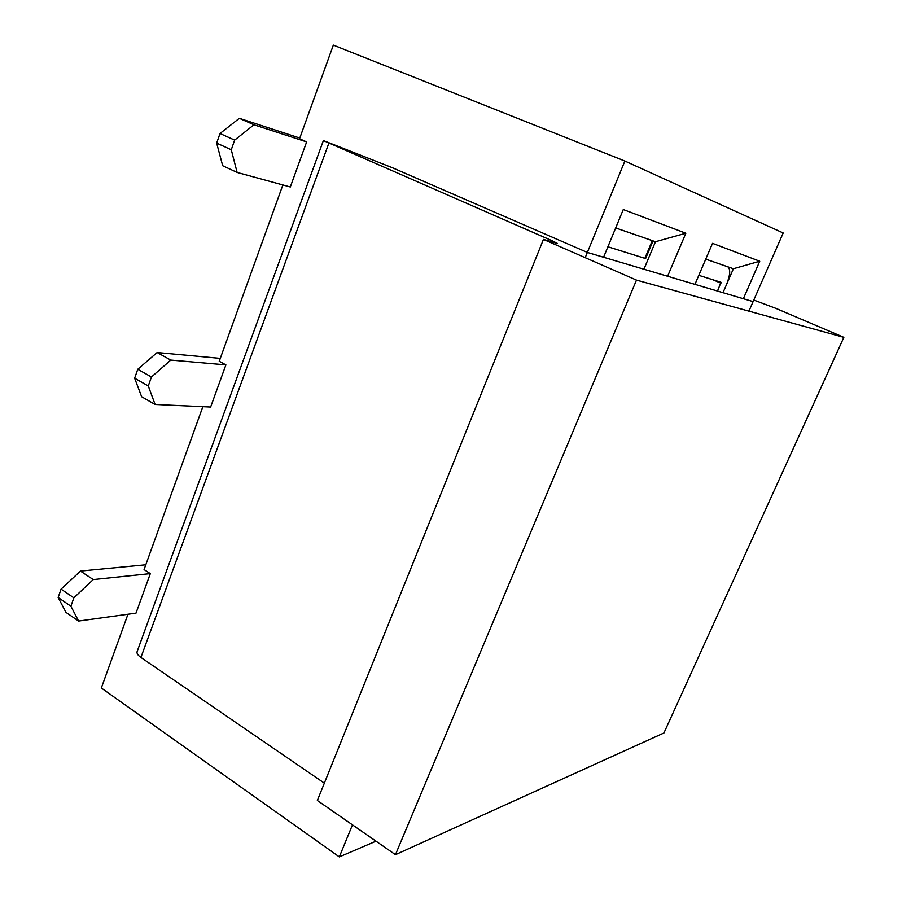 <?xml version="1.0" encoding="UTF-8"?>
<svg xmlns="http://www.w3.org/2000/svg" width="902" height="902" viewBox="0 0 902 902"><rect width="100%" height="100%" fill="white"/><g stroke="black" fill="none" stroke-linecap="round" stroke-linejoin="round"><path stroke-width="1.35" d="M723.009 292.676L733.394 268.74L705.747 259.156L727.824 266.812C730.721 269.157 730.248 275.178 726.392 284.874L723.009 292.676M585.206 257.679L624.872 161.03L783.195 232.975L748.919 311.145M624.872 161.03L333.334 45.1L299.532 138.773L306.635 141.896L290.309 186.985L237.113 172.429L222.681 165.731L216.66 143.102L220.009 133.496L239.323 118.32L299.791 138.051M282.867 184.944L219.242 361.262L225.895 364.882L210.628 407.05L155.11 404.491L141.625 396.722L134.646 378.209L137.769 369.268L157.14 352.513L220.28 358.376M202.849 406.689L144.072 569.568L150.318 573.616L135.999 613.146L78.575 621.061L65.959 612.379L58.145 597.496L61.065 589.141L80.458 571.067L145.797 564.787M694.946 284.355L712.524 243.348L759.732 261.23L743.361 298.72M603.573 257.25L623.282 209.535L685.847 233.235L667.615 276.249M375.999 841.183L339.321 856.9L101.328 688L127.949 614.262M352.468 824.856L339.321 856.9M643.927 269.224L655.472 241.736L615.671 227.947L653.037 240.845M655.472 241.736L685.847 233.235M733.394 268.74L759.732 261.23M717.507 291.053L720.991 282.303L698.813 275.335M80.458 571.067L93.233 579.58L150.318 573.616M78.575 621.061L70.897 606.223L73.851 597.834L93.233 579.58M73.851 597.834L61.065 589.141M58.145 597.496L70.897 606.223M157.14 352.513L170.794 360.078L225.895 364.882M155.11 404.491L148.278 385.977L151.435 376.991L170.794 360.078M151.435 376.991L137.769 369.268M134.646 378.209L148.278 385.977M653.014 240.879L645.606 258.558L607.903 246.765M239.323 118.32L253.947 124.78L306.635 141.896M237.113 172.429L231.273 149.766L234.655 140.114L253.947 124.78M234.655 140.114L220.009 133.496M216.66 143.102L231.273 149.766M752.832 301.527L587.811 252.583M587.36 252.436L391.998 167.569L323.378 140.565L552.08 240.721L551.618 241.849M323.378 140.565L137.149 651.503C136.529 653.24 137.78 655.224 140.915 657.457L324.337 783.139M552.08 240.721L557.492 243.472L543.432 239.413L317.346 800.491L395.448 854.679L663.94 732.965L843.855 337.348L775.833 308.349L753.779 300.05M543.432 239.413L636.485 280.105L395.448 854.679M636.485 280.105L843.855 337.348M720.923 283.172L713.031 279.812M644.851 258.378L652.293 240.631M328.813 143.305L140.915 657.457"/></g></svg>
